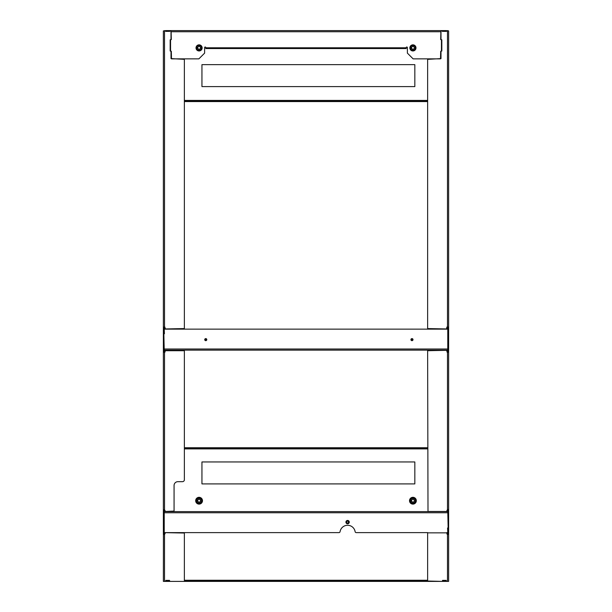 <?xml version="1.0" encoding="UTF-8"?>
<svg xmlns="http://www.w3.org/2000/svg" width="612" height="612" viewBox="0 0 612 612"><rect width="100%" height="100%" fill="white"/><g stroke="black" fill="none" stroke-linecap="round" stroke-linejoin="round"><path stroke-width="0.92" d="M442.361 31.365L442.361 30.906L440.992 30.906L440.992 39.612L441.826 39.803L441.826 51.033L440.992 51.224L440.992 58.591L427.627 59.356L427.627 328.567L446.523 328.95L446.905 327.038L447.479 327.038L447.479 30.906L446.179 31.365L446.179 30.6L448.244 30.906M446.332 31.365L442.744 31.365M448.627 328.567L447.862 328.567L447.862 333.724L448.627 333.724L448.627 30.906L447.479 30.6M448.627 327.038L447.479 327.038M447.862 527.842L447.862 533.993L448.627 533.993L448.627 581.4L447.479 581.4L447.479 534.375L446.905 533.993L446.905 532.845L427.627 532.845L427.627 581.018L442.361 581.4L442.553 580.367L446.14 580.367L446.332 581.4L447.479 581.4M448.627 533.993L448.627 511.081L447.862 511.081L447.862 509.551M448.627 333.724L448.627 509.934L447.862 509.934L448.627 509.934L448.627 511.081M447.862 328.567L447.862 327.038M447.862 352.244L447.862 345.367M447.862 511.081L447.862 516.237L448.627 516.237M447.862 533.993L447.846 534.375M447.097 352.191L447.097 350.14M447.097 328.453L447.097 327.038M448.627 327.42L447.862 327.42M448.152 334.106L448.627 334.106M448.152 345.176L448.627 345.176M447.862 345.558L448.627 345.558M447.862 351.862L448.627 351.862M448.627 352.244L447.288 352.244L446.523 350.332L427.627 350.714L428.002 511.464L446.523 511.464L447.479 509.551L447.479 352.244M448.627 509.551L447.479 509.551M448.152 516.62L448.627 516.62M448.152 527.689L448.627 527.689M447.862 528.072L448.627 528.072M448.627 534.184L447.862 534.199M448.573 534.375L447.479 534.375M447.862 329.141L446.905 328.284M196.024 47.897A3.052 3.052 0 0 0 199.076 50.957A3.052 3.052 0 0 0 202.136 47.897A3.052 3.052 0 0 0 199.076 44.844A3.052 3.052 0 0 0 196.024 47.897M440.495 58.859L440.686 51.255L441.443 51.071L441.443 39.765L440.678 39.573L440.877 31.748L171.123 31.748L171.314 39.573L170.557 39.765L170.557 51.071L171.314 51.255L171.505 58.859L198.885 58.859L204.615 53.129L204.615 47.591A0.574 0.574 0 0 1 205.188 47.017A0.574 0.574 0 0 1 205.762 47.591L205.762 48.547L406.238 48.547L406.238 47.591A0.574 0.574 0 0 1 406.812 47.017A0.574 0.574 0 0 1 407.385 47.591L407.385 53.129L413.115 58.859L440.495 58.859M409.864 47.897A3.052 3.052 0 0 0 412.924 50.957A3.052 3.052 0 0 0 415.976 47.897A3.052 3.052 0 0 0 412.924 44.844A3.052 3.052 0 0 0 409.864 47.897M441.068 30.906L440.877 31.748M165.821 31.365L165.821 30.6L446.179 30.6M166.043 31.365L169.486 31.365L169.486 30.6M163.756 30.906L165.821 30.6M442.514 31.365L442.514 30.6M171.123 31.748L170.932 31.059M164.138 327.038L164.138 328.567L163.373 328.567L163.373 327.038L164.712 327.038L165.477 328.95L184.373 328.567L184.373 59.356L171.008 58.591L171.008 51.224L170.174 51.033L170.174 39.803L171.008 39.612L171.008 31.288L169.639 30.906L169.639 31.365M163.373 327.038L163.373 30.906L165.668 30.906L165.668 31.365M164.138 527.842L163.373 528.072L163.373 534.184L164.154 534.567M164.138 534.184L164.138 528.072M164.138 509.742L164.138 516.39M164.138 345.367L164.138 352.244M164.138 328.567L164.138 333.915M163.373 328.567L163.373 350.714L164.138 350.714M164.138 511.272L163.373 511.272L163.373 350.714M163.373 511.272L163.373 528.072M163.373 534.184L164.521 534.567L164.521 581.4L165.668 581.4L165.86 580.367L169.447 580.367L169.639 581.4L184.373 581.4L184.373 533.037L165.477 532.654L164.521 534.567M164.521 581.4L163.373 581.4L163.427 534.567M164.138 534.391L163.373 534.375M163.848 527.689L163.373 527.689M163.848 516.62L163.373 516.62M164.138 516.237L163.373 516.237M164.138 510.125L163.373 510.125M163.373 509.742L164.521 509.742L164.521 352.244L165.095 351.862L165.095 350.714L184.373 350.714L184.373 479.77A1.913 1.913 0 0 1 182.468 481.675L177.885 481.675A3.817 3.817 0 0 0 174.068 485.492L174.068 511.081L165.477 511.464L164.521 509.742M163.373 352.244L164.521 352.244M163.373 351.862L164.138 351.862L163.373 351.862M164.138 345.558L163.373 345.558M163.848 345.176L163.373 345.176M163.848 334.106L163.373 334.106M164.138 333.724L163.373 333.724M164.138 327.42L163.373 327.42M165.095 328.216L164.138 329.072M164.903 327.091L164.903 328.384M164.903 350.14L164.903 352.191M414.829 461.953L201.945 461.953L201.945 483.908L414.829 483.908L414.829 461.953M184.373 447.747L200.032 447.747L200.032 448.512L184.373 448.512M200.032 447.747L427.627 447.747M209.579 447.747L209.579 448.512L200.032 448.512M209.579 448.512L427.627 448.512M207.667 447.747L207.667 448.512M169.639 581.4L165.668 581.4M442.132 581.4L184.373 581.4M442.361 581.4L442.514 580.635L446.332 580.635M446.332 581.4L442.514 581.4M427.627 580.635L184.373 580.635M169.486 581.4L169.639 580.635M169.486 580.635L165.668 580.635M447.77 349.001L447.77 329.141L164.23 329.141L164.421 333.724L163.848 333.915L164.23 350.14L447.77 350.14L447.77 349.001L164.23 349.001M206.795 339.645A1.033 1.033 0 0 1 205.762 340.67A1.033 1.033 0 0 1 204.729 339.645A1.033 1.033 0 0 1 205.762 338.612A1.033 1.033 0 0 1 206.795 339.645A1.025 1.025 0 0 0 205.762 338.612A1.025 1.025 0 0 0 204.737 339.645A1.025 1.025 0 0 0 205.762 340.67A1.025 1.025 0 0 0 206.787 339.645M413.001 339.645A1.033 1.033 0 0 1 411.968 340.67A1.033 1.033 0 0 1 410.935 339.645A1.033 1.033 0 0 1 411.968 338.612A1.033 1.033 0 0 1 413.001 339.645A1.025 1.025 0 0 0 411.968 338.612A1.025 1.025 0 0 0 410.943 339.645A1.025 1.025 0 0 0 411.968 340.67A1.025 1.025 0 0 0 412.993 339.645M201.945 86.598L201.945 64.642L414.829 64.642L414.829 86.598L201.945 86.598M427.627 101.569L184.373 101.569M427.627 100.804L184.373 100.804M447.862 511.617L164.23 511.617L164.23 532.616L338.933 532.616A1.147 1.147 0 0 0 340.065 531.66A7.635 7.635 0 0 1 355.128 531.66A1.147 1.147 0 0 0 356.253 532.616L427.696 532.616M447.77 511.617L448.152 527.842L447.579 528.034L447.77 532.616L446.829 532.616M349.268 522.12A1.668 1.668 0 0 1 347.593 523.788A1.668 1.668 0 0 1 345.925 522.12A1.668 1.668 0 0 1 347.593 520.452A1.668 1.668 0 0 1 349.268 522.12A1.668 1.668 0 0 0 347.593 520.452A1.668 1.668 0 0 0 345.925 522.12A1.668 1.668 0 0 0 347.593 523.788A1.668 1.668 0 0 0 349.261 522.12M411.348 339.645A0.62 0.62 0 0 1 411.968 339.025A0.62 0.62 0 0 1 412.587 339.645A0.62 0.62 0 0 1 411.968 340.264A0.62 0.62 0 0 1 411.348 339.645M411.203 339.645A0.765 0.765 0 0 1 411.968 338.88A0.765 0.765 0 0 1 412.733 339.645A0.765 0.765 0 0 1 411.968 340.41A0.765 0.765 0 0 1 411.203 339.645M205.142 339.645A0.62 0.62 0 0 1 205.762 339.025A0.62 0.62 0 0 1 206.382 339.645A0.62 0.62 0 0 1 205.762 340.264A0.62 0.62 0 0 1 205.142 339.645M204.997 339.645A0.765 0.765 0 0 1 205.762 338.88A0.765 0.765 0 0 1 206.527 339.645A0.765 0.765 0 0 1 205.762 340.41A0.765 0.765 0 0 1 204.997 339.645M346.446 522.12A1.147 1.147 0 0 1 347.593 520.973A1.147 1.147 0 0 1 348.741 522.12A1.147 1.147 0 0 1 347.593 523.268A1.147 1.147 0 0 1 346.446 522.12M346.652 522.12A0.941 0.941 0 0 1 347.593 521.179A0.941 0.941 0 0 1 348.534 522.12A0.941 0.941 0 0 1 347.593 523.061A0.941 0.941 0 0 1 346.652 522.12M200.392 48.6L200.392 48.6A1.515 1.515 0 0 1 197.76 48.6M198.946 49.327L197.722 48.47L197.86 46.979A1.492 1.492 0 0 1 198.946 46.351L199.214 46.351A1.492 1.492 0 0 1 200.3 46.979L200.43 47.216A1.492 1.492 0 0 1 200.43 48.47L200.3 48.7A1.492 1.492 0 0 1 199.214 49.327L198.946 49.327A1.492 1.492 0 0 1 197.86 48.7M200.3 48.7L199.214 49.327M197.722 48.47L197.722 48.447A1.492 1.492 0 0 1 197.722 47.216M201.6 47.843A2.517 2.517 0 0 1 199.076 50.36A2.517 2.517 0 0 1 196.559 47.843A2.517 2.517 0 0 1 199.076 45.319A2.517 2.517 0 0 1 201.6 47.843M200.43 48.447L200.43 47.216M197.76 47.086L197.76 47.086A1.515 1.515 0 0 1 200.392 47.086M199.214 46.351L200.3 46.979M197.86 46.979L198.946 46.351M414.24 48.6L414.24 48.6A1.515 1.515 0 0 1 411.608 48.6M412.786 49.327L411.57 48.47L411.7 46.979A1.492 1.492 0 0 1 412.786 46.351L413.054 46.351A1.492 1.492 0 0 1 414.14 46.979L414.278 47.216A1.492 1.492 0 0 1 414.278 48.47L414.14 48.7A1.492 1.492 0 0 1 413.054 49.327L412.786 49.327A1.492 1.492 0 0 1 411.7 48.7M414.14 48.7L413.054 49.327M411.57 48.47L411.57 48.447A1.492 1.492 0 0 1 411.57 47.216M415.441 47.843A2.517 2.517 0 0 1 412.924 50.36A2.517 2.517 0 0 1 410.4 47.843A2.517 2.517 0 0 1 412.924 45.319A2.517 2.517 0 0 1 415.441 47.843M414.278 48.447L414.278 47.216M411.608 47.086L411.608 47.086A1.515 1.515 0 0 1 414.24 47.086M413.054 46.351L414.14 46.979M411.7 46.979L412.786 46.351M200.392 501.473L200.392 501.473A1.515 1.515 0 0 1 197.76 501.473M198.946 502.2L197.722 501.343L197.86 499.851A1.492 1.492 0 0 1 198.946 499.224L199.214 499.224A1.492 1.492 0 0 1 200.3 499.851L200.43 500.081A1.492 1.492 0 0 1 200.43 501.343L200.3 501.572A1.492 1.492 0 0 1 199.214 502.2L198.946 502.2A1.492 1.492 0 0 1 197.86 501.572M200.3 501.572L199.214 502.2M197.722 501.343A1.492 1.492 0 0 1 197.722 500.081M201.6 500.715A2.517 2.517 0 0 1 199.076 503.232A2.517 2.517 0 0 1 196.559 500.715A2.517 2.517 0 0 1 199.076 498.191A2.517 2.517 0 0 1 201.6 500.715M202.48 500.715A3.397 3.397 0 0 1 199.076 504.112A3.397 3.397 0 0 1 195.679 500.715A3.397 3.397 0 0 1 199.076 497.311A3.397 3.397 0 0 1 202.48 500.715M200.43 500.081L200.43 501.343M197.76 499.95L197.76 499.95A1.515 1.515 0 0 1 200.392 499.95M199.214 499.224L200.3 499.851M197.86 499.851L198.946 499.224M414.24 501.473L414.24 501.473A1.515 1.515 0 0 1 411.608 501.473M412.786 502.2L411.57 501.343L411.7 499.851A1.492 1.492 0 0 1 412.786 499.224L413.054 499.224A1.492 1.492 0 0 1 414.14 499.851L414.278 500.081A1.492 1.492 0 0 1 414.278 501.343L414.14 501.572A1.492 1.492 0 0 1 413.054 502.2L412.786 502.2A1.492 1.492 0 0 1 411.7 501.572M414.14 501.572L413.054 502.2M411.57 501.343A1.492 1.492 0 0 1 411.57 500.081M415.441 500.715A2.517 2.517 0 0 1 412.924 503.232A2.517 2.517 0 0 1 410.4 500.715A2.517 2.517 0 0 1 412.924 498.191A2.517 2.517 0 0 1 415.441 500.715M416.321 500.715A3.397 3.397 0 0 1 412.924 504.112A3.397 3.397 0 0 1 409.52 500.715A3.397 3.397 0 0 1 412.924 497.311A3.397 3.397 0 0 1 416.321 500.715M414.278 500.081L414.278 501.343M411.608 499.95L411.608 499.95A1.515 1.515 0 0 1 414.24 499.95M413.054 499.224L414.14 499.851M411.7 499.851L412.786 499.224M447.862 350.714L448.627 350.714M447.862 532.861L448.627 532.861M205.762 47.782L406.238 47.782M164.521 30.6L164.521 327.038M163.373 533.052L164.138 533.052M184.373 580.253L427.627 580.253M427.627 448.894L184.373 448.894M198.127 447.747L198.127 448.512M184.373 100.422L427.627 100.422M164.23 512.757L447.77 512.757M196.559 47.843L197.584 47.843M410.4 47.843L411.432 47.843M196.559 500.715L197.584 500.715M195.962 500.715A3.114 3.114 0 0 0 199.076 503.821A3.114 3.114 0 0 0 202.19 500.715A3.114 3.114 0 0 0 199.076 497.602A3.114 3.114 0 0 0 195.962 500.715M410.4 500.715L411.432 500.715M409.811 500.715A3.114 3.114 0 0 0 412.924 503.821A3.114 3.114 0 0 0 416.038 500.715A3.114 3.114 0 0 0 412.924 497.602A3.114 3.114 0 0 0 409.811 500.715"/></g></svg>
